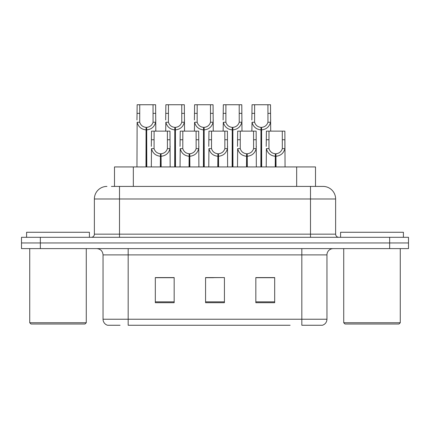 <?xml version="1.0" encoding="UTF-8"?>
<svg xmlns="http://www.w3.org/2000/svg" width="430" height="430" viewBox="0 0 430 430"><rect width="100%" height="100%" fill="white"/><g stroke="black" fill="none" stroke-linecap="round" stroke-linejoin="round"><path stroke-width="0.64" d="M114.493 186.416L114.493 166.937L315.507 166.937L315.507 186.416M120.078 325.257L107.882 325.257M326.956 319.227C326.779 322.237 325.273 324.247 322.43 325.257L301.822 325.257L301.822 319.227L326.956 319.227L326.956 254.893A6.283 6.283 0 0 1 333.234 248.61M107.57 325.257A6.283 6.283 0 0 1 103.044 319.227L103.044 254.893C102.673 251.077 100.582 248.986 96.766 248.61M40.345 237.301L408.5 237.301L408.5 242.955L21.5 242.955L21.5 248.61L40.345 248.61L40.345 242.955L21.5 242.955L21.5 237.301L40.345 237.301L40.345 242.955L408.5 242.955L408.5 248.61L40.345 248.61M274.684 302.704L274.684 277.57L255.834 277.57L255.834 302.704L274.684 302.704M174.166 302.704L174.166 277.57L155.316 277.57L155.316 302.704L174.166 302.704M224.422 302.704L224.422 277.57L205.578 277.57L205.578 302.704L224.422 302.704M290.126 325.257L128.178 325.257L128.178 319.227L301.822 319.227L301.822 254.893L103.044 254.893M170.393 277.699L165.459 277.699M156.031 277.699L174.166 277.699M270.927 277.57L265.987 277.699M256.565 277.699L274.684 277.699M205.578 277.699L222.901 277.57M213.479 277.699L208.539 277.699M111.692 186.416L322.865 186.416M111.408 186.416L119.508 186.416L119.508 198.977L94.374 198.977L94.374 234.162A3.139 3.139 0 0 1 91.235 237.301M106.941 186.416A12.567 12.567 0 0 0 94.374 198.977M323.059 186.416A12.567 12.567 0 0 1 335.626 198.977L335.626 234.162C335.808 236.07 336.857 237.118 338.765 237.301M160.331 166.937L160.444 153.746C157.219 153.413 155.096 151.709 154.069 148.629L154.096 131.129L169.974 131.129L170.167 166.937M160.331 156.257C155.649 155.73 152.704 153.188 151.494 148.629L151.322 166.937M151.322 146.377L151.51 131.129L154.096 131.129M161.046 166.937L161.046 153.746C164.271 153.413 166.394 151.709 167.421 148.629L167.388 131.129M161.046 153.746L161.153 166.937M160.444 153.746L160.444 166.937M170.167 146.377L169.995 148.629C168.786 153.188 165.84 155.73 161.153 156.257M145.974 166.937L146.082 127.361C142.857 127.027 140.734 125.323 139.707 122.244L139.739 104.743L155.617 104.743L155.805 131.129M145.974 129.871C141.287 129.344 138.342 126.802 137.132 122.244L136.96 166.937M136.96 119.992L137.154 104.743L139.739 104.743M146.684 166.937L146.684 127.361C149.909 127.027 152.032 125.323 153.058 122.244L153.032 104.743M146.684 127.361L146.797 166.937M146.082 127.361L146.082 166.937M155.805 119.992L155.633 122.244C154.424 126.802 151.478 129.344 146.797 129.871M85.016 324L30.987 324L29.729 322.742L86.274 322.742L85.016 324M29.729 248.61L29.729 322.742M86.274 248.61L86.274 322.742M89.413 237.301L89.413 232.275L26.59 232.275L26.59 237.301M399.013 324L344.984 324L343.726 322.742L400.271 322.742L399.013 324M343.726 248.61L343.726 322.742M400.271 248.61L400.271 322.742M403.41 237.301L403.41 232.275L340.587 232.275L340.587 237.301M189.055 166.937L189.168 153.746C185.943 153.413 183.814 151.709 182.793 148.629L182.82 131.129L198.698 131.129L198.891 166.937M189.055 156.257C184.373 155.73 181.428 153.188 180.213 148.629L180.046 166.937M180.046 146.377L180.234 131.129L182.82 131.129M189.77 166.937L189.77 153.746C192.995 153.413 195.118 151.709 196.144 148.629L196.112 131.129M189.77 153.746L189.877 166.937M189.168 153.746L189.168 166.937M198.891 146.377L198.719 148.629C197.51 153.188 194.564 155.73 189.877 156.257M217.779 166.937L217.892 153.746C214.667 153.413 212.538 151.709 211.517 148.629L211.544 131.129L227.422 131.129L227.615 166.937M217.779 156.257C213.097 155.73 210.152 153.188 208.937 148.629L208.77 166.937M208.77 146.377L208.958 131.129L211.544 131.129M218.494 166.937L218.494 153.746C221.719 153.413 223.842 151.709 224.869 148.629L224.836 131.129M218.494 153.746L218.601 166.937M217.892 153.746L217.892 166.937M227.615 146.377L227.443 148.629C226.234 153.188 223.288 155.73 218.601 156.257M246.503 166.937L246.616 153.746C243.391 153.413 241.262 151.709 240.241 148.629L240.268 131.129L256.146 131.129L256.339 166.937M246.503 156.257C241.821 155.73 238.876 153.188 237.661 148.629L237.489 166.937M237.489 146.377L237.682 131.129L240.268 131.129M247.218 166.937L247.218 153.746C250.443 153.413 252.566 151.709 253.593 148.629L253.56 131.129M247.218 153.746L247.325 166.937M246.616 153.746L246.616 166.937M256.339 146.377L256.167 148.629C254.958 153.188 252.007 155.73 247.325 156.257M275.227 166.937L275.334 153.746C272.109 153.413 269.986 151.709 268.965 148.629L268.992 131.129L284.87 131.129L285.063 166.937M275.227 156.257C270.545 155.73 267.594 153.188 266.385 148.629L266.213 166.937M266.213 146.377L266.406 131.129L268.992 131.129M275.942 166.937L275.942 153.746C279.167 153.413 281.29 151.709 282.317 148.629L282.284 131.129M275.942 153.746L276.049 166.937M275.334 153.746L275.334 166.937M282.284 139.745L284.87 139.745L284.891 148.629C283.682 153.188 280.731 155.73 276.049 156.257M174.693 166.937L174.806 127.361C171.581 127.027 169.452 125.323 168.431 122.244L168.458 104.743L184.336 104.743L184.529 131.129M174.693 129.871C170.011 129.344 167.066 126.802 165.851 122.244L165.684 131.129M165.684 119.992L165.873 104.743L168.458 104.743M175.408 166.937L175.408 127.361C178.633 127.027 180.756 125.323 181.782 122.244L181.75 104.743M175.408 127.361L175.515 166.937M174.806 127.361L174.806 166.937M184.529 119.992L184.357 122.244C183.148 126.802 180.202 129.344 175.515 129.871M203.417 166.937L203.53 127.361C200.305 127.027 198.176 125.323 197.155 122.244L197.182 104.743L213.06 104.743L213.253 131.129M203.417 129.871C198.735 129.344 195.79 126.802 194.575 122.244L194.408 131.129M194.408 119.992L194.596 104.743L197.182 104.743M204.132 166.937L204.132 127.361C207.357 127.027 209.48 125.323 210.506 122.244L210.474 104.743M204.132 127.361L204.239 166.937M203.53 127.361L203.53 166.937M213.253 119.992L213.081 122.244C211.872 126.802 208.926 129.344 204.239 129.871M232.141 166.937L232.254 127.361C229.029 127.027 226.9 125.323 225.879 122.244L225.906 104.743L241.784 104.743L241.977 131.129M232.141 129.871C227.459 129.344 224.514 126.802 223.299 122.244L223.127 131.129M223.127 119.992L223.321 104.743L225.906 104.743M232.856 166.937L232.856 127.361C236.081 127.027 238.204 125.323 239.23 122.244L239.198 104.743M232.856 127.361L232.963 166.937M232.254 127.361L232.254 166.937M241.977 119.992L241.805 122.244C240.596 126.802 237.65 129.344 232.963 129.871M260.865 166.937L260.978 127.361C257.747 127.027 255.624 125.323 254.603 122.244L254.63 104.743L270.508 104.743L270.701 131.129M260.865 129.871C256.183 129.344 253.232 126.802 252.023 122.244L251.851 131.129M251.851 119.992L252.044 104.743L254.63 104.743M261.58 166.937L261.58 127.361C264.805 127.027 266.928 125.323 267.954 122.244L267.922 104.743M261.58 127.361L261.687 166.937M260.978 127.361L260.978 166.937M270.701 119.992L270.529 122.244C269.32 126.802 266.369 129.344 261.687 129.871M133.338 186.416L133.338 166.937M296.662 186.416L296.662 166.937M301.822 248.61L301.822 254.893L326.956 254.893M103.044 319.227L128.178 319.227L128.178 248.61M389.655 248.61L389.655 237.301M224.422 301.828L205.578 301.828M174.166 301.828L155.316 301.828M274.684 301.828L255.834 301.828M119.508 237.301L119.508 234.162L335.626 234.162M94.374 234.162L119.508 234.162L119.508 198.977L310.492 198.977L310.492 237.301M335.626 198.977L310.492 198.977L310.492 186.416M154.096 139.745L151.51 139.745M154.069 148.629L151.494 148.629M169.995 148.629L167.421 148.629M169.974 139.745L167.388 139.745M139.739 113.359L137.154 113.359M139.707 122.244L137.132 122.244M155.633 122.244L153.058 122.244M155.617 113.359L153.032 113.359M182.82 139.745L180.234 139.745M182.793 148.629L180.213 148.629M198.719 148.629L196.144 148.629M198.698 139.745L196.112 139.745M211.544 139.745L208.958 139.745M211.517 148.629L208.937 148.629M227.443 148.629L224.869 148.629M227.422 139.745L224.836 139.745M240.268 139.745L237.682 139.745M240.241 148.629L237.661 148.629M256.167 148.629L253.593 148.629M256.146 139.745L253.56 139.745M268.992 139.745L266.406 139.745M268.965 148.629L266.385 148.629M284.891 148.629L282.317 148.629M168.458 113.359L165.873 113.359M168.431 122.244L165.851 122.244M184.357 122.244L181.782 122.244M184.336 113.359L181.75 113.359M197.182 113.359L194.596 113.359M197.155 122.244L194.575 122.244M213.081 122.244L210.506 122.244M213.06 113.359L210.474 113.359M225.906 113.359L223.321 113.359M225.879 122.244L223.299 122.244M241.805 122.244L239.23 122.244M241.784 113.359L239.198 113.359M254.63 113.359L252.044 113.359M254.603 122.244L252.023 122.244M270.529 122.244L267.954 122.244M270.508 113.359L267.922 113.359"/></g></svg>
